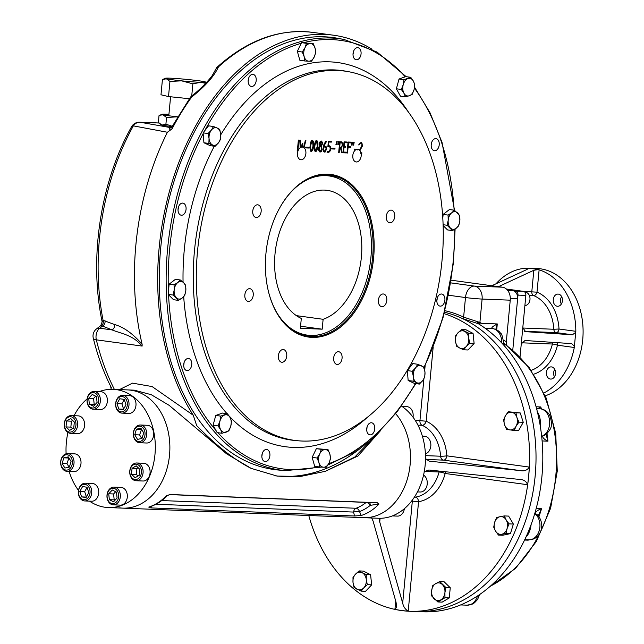 <?xml version="1.0" encoding="UTF-8"?>
<svg xmlns="http://www.w3.org/2000/svg" width="644" height="644" viewBox="0 0 644 644"><rect width="100%" height="100%" fill="white"/><g stroke="black" fill="none" stroke-linecap="round" stroke-linejoin="round"><path stroke-width="0.97" d="M506.401 289.035L523.427 291.354A3.695 2.785 92.3 0 1 525.85 295.411L522.791 327.772L525.617 331.652L572.363 334.791L556.239 332.594A3.695 2.423 97.8 0 0 559.008 329.012L575.825 331.306L575.72 332.376L572.363 334.791M517.623 298.776A7.398 5.579 92.3 0 0 512.777 290.669L515.546 291.048A3.695 2.785 92.3 0 1 517.969 295.097L512.777 350.07L517.623 298.776L510.306 298.486M558.412 294.115A6.102 4.605 92.3 0 1 562.429 300.579A6.102 4.605 92.3 0 1 557.599 306.278A6.102 4.605 92.3 0 1 553.244 299.999A6.102 4.605 92.3 0 1 558.082 294.083A6.102 4.605 92.3 0 1 558.412 294.115M561.335 304.057A6.102 4.605 92.3 0 1 561.624 296.594M551.53 366.911A6.102 4.605 92.3 0 1 555.547 373.383A6.102 4.605 92.3 0 1 550.717 379.075A6.102 4.605 92.3 0 1 546.362 372.796A6.102 4.605 92.3 0 1 551.2 366.887A6.102 4.605 92.3 0 1 551.53 366.911M554.452 376.853A6.102 4.605 92.3 0 1 554.742 369.398M523.5 291.37L536.999 292.167A3.695 2.343 -68 0 1 533.707 295.612A3.695 2.785 -87.7 0 1 531.807 291.7L533.828 270.279L538.223 269.603L529.545 268.186L536.822 268.476A64.706 48.815 92.3 0 1 540.348 268.789A64.706 48.815 92.3 0 1 583.037 328.368A64.706 48.815 92.3 0 1 545.267 395.81M522.791 327.772L520.038 356.889M571.743 343.638L574.392 346.432L574.295 347.486A64.706 48.815 92.3 0 1 544.019 392.945M521.262 343.944L524.997 340.499L571.534 343.614M575.72 332.376L574.392 346.432M538.223 269.603L539.117 269.836A64.706 48.815 92.3 0 1 575.825 331.306M498.496 286.652L533.828 270.279M495.961 283.835A64.706 48.815 92.3 0 1 526.929 268.178L527.637 268.154L527.186 269.377L491.791 285.743M529.73 268.194L527.637 268.154L528.169 268.572M86.385 496.926L84.678 491.63L87.085 487.363M86.063 497.506L81.579 496.894L79.832 491.444L82.553 486.598L87.029 487.21L88.783 492.66L86.063 497.506M86.296 497.079L81.579 496.894M84.678 491.63L79.832 491.444M78.512 491.259A7.688 5.804 -87.7 0 0 86.521 499.06A7.688 5.804 -87.7 0 0 87.777 485.818A7.688 5.804 -87.7 0 0 78.512 491.259M78.399 491.171A8.871 6.698 -87.7 0 0 84.694 500.943A8.871 6.698 -87.7 0 0 91.69 492.982A8.871 6.698 -87.7 0 0 85.394 483.209A8.871 6.698 -87.7 0 0 78.399 491.171M84.694 500.943L91.681 501.217A8.871 6.698 -87.7 0 0 98.677 493.256A8.871 6.698 -87.7 0 0 92.382 483.483L85.394 483.209M69.101 467.158L66.984 463.608L68.948 457.964M64.899 468.051L62.13 463.414L63.828 457.828L68.304 456.878L71.065 461.515L69.367 467.101L64.899 468.051M66.984 463.608L62.13 463.414M68.683 458.021L63.828 457.828M63.015 456.459A7.688 5.804 -87.7 0 0 64.384 469.605A7.688 5.804 -87.7 0 0 72.329 461.201A7.688 5.804 -87.7 0 0 63.015 456.459M63.241 455.574A8.871 6.698 -87.7 0 0 60.963 465.298A8.871 6.698 -87.7 0 0 67 471.319A8.871 6.698 -87.7 0 0 71.46 469.339A8.871 6.698 -87.7 0 0 73.746 459.607A8.871 6.698 -87.7 0 0 67.701 453.585A8.871 6.698 -87.7 0 0 63.241 455.574M67 471.319L73.988 471.601A8.871 6.698 -87.7 0 0 78.447 469.613A8.871 6.698 -87.7 0 0 80.725 459.888A8.871 6.698 -87.7 0 0 74.688 453.867L67.701 453.585M72.498 428.719L70.856 427.117L71.42 421.176L72.675 420.435M66.002 426.924L66.565 420.983L70.727 418.536L74.318 422.037L73.754 427.986L69.6 430.425L66.002 426.924L70.856 427.117M71.42 421.176L66.565 420.983M70.888 416.781A7.688 5.804 -87.7 0 0 64.819 427.576A7.688 5.804 -87.7 0 0 74.793 428.936A7.688 5.804 -87.7 0 0 70.888 416.781M71.774 415.638A8.871 6.698 -87.7 0 0 71.291 415.597A8.871 6.698 -87.7 0 0 64.271 423.881A8.871 6.698 -87.7 0 0 70.107 433.291A8.871 6.698 -87.7 0 0 70.59 433.332A8.871 6.698 -87.7 0 0 77.618 425.048A8.871 6.698 -87.7 0 0 71.774 415.638M70.59 433.332L77.578 433.605A8.871 6.698 -87.7 0 0 84.614 425.008A8.871 6.698 -87.7 0 0 78.278 415.871L71.291 415.597M94.974 404.722L94.193 404.319L93.581 398.419L95.69 396.189M88.727 398.225L92.293 394.458L96.471 396.583L97.083 402.484L93.525 406.259L89.347 404.126L88.727 398.225L93.581 398.419M94.193 404.319L89.347 404.126M97.526 395.472A7.688 5.804 -87.7 0 0 87.56 397.589A7.688 5.804 -87.7 0 0 93.734 407.918A7.688 5.804 -87.7 0 0 97.526 395.472M99.007 394.756A8.871 6.698 -87.7 0 0 94.064 391.488A8.871 6.698 -87.7 0 0 87.777 396.422A8.871 6.698 -87.7 0 0 88.421 405.953A8.871 6.698 -87.7 0 0 93.364 409.222A8.871 6.698 -87.7 0 0 99.651 404.287A8.871 6.698 -87.7 0 0 99.007 394.756M93.364 409.222L100.351 409.495A8.871 6.698 -87.7 0 0 107.387 400.898A8.871 6.698 -87.7 0 0 101.052 391.761L94.064 391.488M123.584 409.093L121.885 403.796L124.284 399.53M119.76 398.765L124.236 399.377L125.991 404.826L123.262 409.673L118.786 409.061L117.039 403.611L119.76 398.765M121.885 403.796L117.039 403.611M123.503 409.246L118.786 409.061M127.311 405.004A7.688 5.804 -87.7 0 0 119.301 397.203A7.688 5.804 -87.7 0 0 118.045 410.453A7.688 5.804 -87.7 0 0 127.311 405.004M128.977 405.157A8.871 6.698 -87.7 0 0 122.682 395.384A8.871 6.698 -87.7 0 0 115.678 403.345A8.871 6.698 -87.7 0 0 121.974 413.118A8.871 6.698 -87.7 0 0 128.977 405.157M121.974 413.118L128.961 413.4A8.871 6.698 -87.7 0 0 136.005 404.794A8.871 6.698 -87.7 0 0 129.661 395.666L122.682 395.384M141.72 438.492L139.603 434.941L141.567 429.306M140.923 428.22L143.692 432.857L141.986 438.435L137.518 439.385L134.749 434.756L136.456 429.17L140.923 428.22M141.302 429.363L136.456 429.17M139.603 434.941L134.749 434.756M142.807 439.804A7.688 5.804 -87.7 0 0 141.43 426.658A7.688 5.804 -87.7 0 0 133.493 435.062A7.688 5.804 -87.7 0 0 142.807 439.804M144.127 440.754A8.871 6.698 -87.7 0 0 146.413 431.029A8.871 6.698 -87.7 0 0 140.368 425.008A8.871 6.698 -87.7 0 0 135.908 426.996A8.871 6.698 -87.7 0 0 133.63 436.721A8.871 6.698 -87.7 0 0 139.668 442.742A8.871 6.698 -87.7 0 0 144.127 440.754M139.668 442.742L146.655 443.016A8.871 6.698 -87.7 0 0 153.691 434.418A8.871 6.698 -87.7 0 0 147.355 425.281L140.368 425.008M114.978 500.275L114.197 499.873L113.585 493.972L115.695 491.742M117.087 498.037L113.529 501.813L109.351 499.68L108.731 493.787L112.298 490.012L116.475 492.137L117.087 498.037M113.585 493.972L108.731 493.787M114.197 499.873L109.351 499.68M108.297 500.799A7.688 5.804 -87.7 0 0 118.255 498.681A7.688 5.804 -87.7 0 0 112.088 488.353A7.688 5.804 -87.7 0 0 108.297 500.799M108.369 501.571A8.871 6.698 -87.7 0 0 113.304 504.84A8.871 6.698 -87.7 0 0 119.591 499.905A8.871 6.698 -87.7 0 0 118.947 490.374A8.871 6.698 -87.7 0 0 114.012 487.106A8.871 6.698 -87.7 0 0 107.717 492.048A8.871 6.698 -87.7 0 0 108.369 501.571M113.304 504.84L120.291 505.121A8.871 6.698 -87.7 0 0 126.578 500.179A8.871 6.698 -87.7 0 0 125.934 490.656A8.871 6.698 -87.7 0 0 120.992 487.387L114.012 487.106M137.993 476.021L136.351 474.419L136.914 468.478L138.17 467.737M139.812 469.339L139.257 475.288L135.095 477.727L131.497 474.226L132.06 468.285L136.222 465.837L139.812 469.339M136.914 468.478L132.06 468.285M136.351 474.419L131.497 474.226M134.926 479.482A7.688 5.804 -87.7 0 0 141.004 468.695A7.688 5.804 -87.7 0 0 131.022 467.335A7.688 5.804 -87.7 0 0 134.926 479.482M135.594 480.69A8.871 6.698 -87.7 0 0 136.077 480.738A8.871 6.698 -87.7 0 0 143.097 472.454A8.871 6.698 -87.7 0 0 137.261 463.044A8.871 6.698 -87.7 0 0 136.778 463.004A8.871 6.698 -87.7 0 0 129.758 471.279A8.871 6.698 -87.7 0 0 135.594 480.69M136.077 480.738L143.065 481.012A8.871 6.698 -87.7 0 0 150.084 472.728A8.871 6.698 -87.7 0 0 144.248 463.318A8.871 6.698 -87.7 0 0 143.765 463.278L136.778 463.004M404.384 508.696A8.871 6.698 92.3 0 1 397.453 516.11L392.429 515.908M423.567 475.103A8.871 6.698 92.3 0 1 424.686 490.012A8.871 6.698 92.3 0 1 420.226 492L417.465 491.887M402.017 406.461L406.823 406.654A8.871 6.698 92.3 0 1 411.766 409.914A8.871 6.698 92.3 0 1 413.021 417.191M422.375 436.189L424.517 436.27A8.871 6.698 92.3 0 1 430.812 446.042A8.871 6.698 92.3 0 1 425.402 453.819M524.932 292.215L525.254 292.231A6.657 5.023 92.3 0 1 529.972 299.557A6.657 5.023 92.3 0 1 524.892 305.53M177.543 116.814L166.538 117.49L162.94 114.793A20.334 0.966 5.4 0 0 177.543 116.806M161.942 114.302L159.97 115.204L162.94 114.793A20.334 0.966 5.4 0 1 161.942 114.302A20.334 0.966 5.4 0 1 166.877 114.213A20.334 0.966 -174.6 0 1 168.929 114.31M159.97 115.204L159.004 115.719L158.376 122.4L161.966 125.089A20.334 0.966 5.4 0 0 172.045 126.594M160.34 124.324L160.952 124.759A20.334 0.966 5.4 0 0 161.966 125.089L165.902 124.171L172.214 126.28M165.902 124.171L166.538 117.49M355.536 574.134A8.871 6.698 92.3 0 1 362.17 572.725L366.267 574.569L366.275 579.608L367.33 584.688L363.755 587.9A8.871 6.698 92.3 0 1 357.114 589.308A8.871 6.698 92.3 0 1 353.009 582.426A8.871 6.698 92.3 0 1 355.536 574.134L359.111 570.922L362.17 572.725A8.871 6.698 92.3 0 1 366.275 579.608A8.871 6.698 -87.7 0 1 363.755 587.9L361.22 591.152L354.055 587.505L353.009 582.426L353.001 577.394L355.536 574.134M366.267 574.569L370.598 574.746L371.66 584.857L365.551 591.321L361.22 591.152M367.33 584.688L371.66 584.857M359.111 570.922L363.441 571.099L370.598 574.746M466.216 346.544A8.871 6.698 92.3 0 1 459.575 347.953L456.516 346.15L455.469 341.079L455.461 336.039L457.989 332.787A8.871 6.698 92.3 0 1 464.63 331.378A8.871 6.698 92.3 0 1 468.735 338.261A8.871 6.698 92.3 0 1 466.216 346.544L463.68 349.797L459.575 347.953A8.871 6.698 92.3 0 1 455.469 341.079A8.871 6.698 -87.7 0 1 457.989 332.787L461.563 329.575L468.727 333.222L468.735 338.261L469.782 343.333L466.216 346.544M461.563 329.575L465.894 329.744L473.058 333.391L474.113 343.51L468.011 349.974L463.68 349.797M468.727 333.222L473.058 333.391M469.782 343.333L474.113 343.51M509.887 429.894A8.871 6.698 92.3 0 1 504.55 424.702L503.568 420.049L505.387 415.871L508.245 411.741L511.561 412.249A8.871 6.698 92.3 0 1 516.899 417.441A8.871 6.698 92.3 0 1 516.061 426.264A8.871 6.698 92.3 0 1 509.887 429.894L506.57 429.395L504.55 424.702A8.871 6.698 92.3 0 1 505.387 415.871A8.871 6.698 -87.7 0 1 511.561 412.249L515.916 412.788L516.899 417.441L518.919 422.134L516.061 426.264L514.25 430.442L509.887 429.894M508.245 411.741L520.247 412.957L523.25 422.311L518.581 430.611L514.25 430.442M515.916 412.788L520.247 412.957M518.919 422.134L523.25 422.311M495.566 531.083A8.871 6.698 92.3 0 1 494.648 522.324L496.629 517.559L499.937 516.721L504.292 515.924L506.144 519.877A8.871 6.698 92.3 0 1 507.061 528.635A8.871 6.698 92.3 0 1 501.773 534.238A8.871 6.698 92.3 0 1 495.566 531.083L493.715 527.13L494.648 522.324A8.871 6.698 92.3 0 1 499.937 516.721A8.871 6.698 -87.7 0 1 506.144 519.877L509.034 523.87L507.061 528.635L506.12 533.441L498.456 535.075L495.566 531.083M504.292 515.924L508.623 516.102L513.365 524.047L510.451 533.618L502.787 535.245L498.456 535.075M509.034 523.87L513.365 524.047M506.12 533.441L510.451 533.618M431.633 590.822A8.871 6.698 92.3 0 1 435.674 583.633L439.755 581.564L445.922 587.561L444.924 592.633A8.871 6.698 92.3 0 1 440.874 599.83A8.871 6.698 92.3 0 1 434.233 598.92A8.871 6.698 92.3 0 1 431.633 590.822L432.631 585.75L435.674 583.633A8.871 6.698 92.3 0 1 442.323 584.543A8.871 6.698 -87.7 0 1 444.924 592.633L444.956 597.753L437.831 601.939L431.665 595.942L431.633 590.822M439.755 581.564L444.086 581.733L450.253 587.731L449.287 597.922L442.162 602.116L437.831 601.939M445.922 587.561L450.253 587.731M444.956 597.753L449.287 597.922M308.774 515.506A150.857 113.803 -87.7 0 0 401.542 610.552A150.857 113.803 -87.7 0 0 409.745 611.277L422.963 611.8A150.857 113.803 -87.7 0 0 451.299 608.226A150.857 113.803 -87.7 0 0 466.707 602.164A150.857 113.803 -87.7 0 0 523.701 541.829A150.857 113.803 -87.7 0 0 531.606 523.202A150.857 113.803 -87.7 0 0 540.598 428.115A150.857 113.803 -87.7 0 0 536.363 407.837A150.857 113.803 -87.7 0 0 478.339 323.731L462.271 318.482A150.857 113.803 -87.7 0 0 444.497 312.284A150.857 113.803 -87.7 0 1 535.132 476.206A150.857 113.803 -87.7 0 1 416.177 611.534A150.857 113.803 -87.7 0 0 533.61 488.329A150.857 113.803 -87.7 0 0 462.271 318.482A1.481 0.926 -64.9 0 0 463.632 317.13L479.893 322.459L482.106 299.058A11.834 8.927 -87.7 0 0 474.354 286.089A11.834 7.744 97.8 0 0 465.483 297.544L448.449 295.226M531.179 523.83C530.567 530.101 528.563 534.818 525.174 537.981M537.136 411.427C539.833 415.565 540.904 420.701 540.348 426.835M479.893 322.459L481.599 323.32L477.687 322.547L478.339 323.731M536.911 409.133L540.791 406.952L536.074 406.767M544.349 435.513L544.317 435.521A7.398 5.273 61.3 0 1 544.309 435.529A7.398 5.273 61.3 0 1 542.514 436.004L544.945 434.314A7.398 3.904 47.8 0 0 546.828 433.726A7.398 3.904 47.8 0 0 546.828 433.718C549.831 429.484 553.8 427.68 549.718 415.332C547.481 411.315 544.124 409.117 539.648 408.739A14.047 10.602 -87.7 0 0 539.608 408.739M541.628 435.972L542.514 436.004C542.667 437.831 544.47 439.554 547.931 441.18A133.115 100.416 -87.7 0 0 546.989 433.573M546.064 434.37L547.931 441.18L542.111 440.947M537.209 516.11A7.398 3.445 -35 0 1 539.133 516.963C542.57 522.815 542.642 528.507 539.358 534.037C536.814 537.869 533.296 539.793 528.796 539.817A14.047 10.602 -87.7 0 0 538.931 531.517A14.047 10.602 -87.7 0 0 537.209 516.11L535.164 513.791A7.398 4.975 -46.3 0 1 537.257 514.757A7.398 4.975 -46.3 0 1 537.273 514.773L537.281 514.781M538.207 515.764L541.54 508.744L536.186 508.535M534.705 513.775L535.164 513.791C535.687 511.642 537.812 509.959 541.54 508.744A133.115 100.416 -87.7 0 1 538.931 516.673M501.716 342.914A14.047 10.602 -87.7 0 0 492.427 328.496L492.427 328.496A7.398 4.838 -82.2 0 1 492.724 328.521L492.757 328.529A7.398 4.846 -82.3 0 0 492.427 328.496C490.905 327.973 492.523 326.452 497.281 323.94L496.725 329.849M495.8 329.39L497.281 323.94L481.599 323.32M503.407 340.233L506.321 341.626L510.241 300.176A11.834 8.927 -87.7 0 0 510.306 298.703A11.834 8.927 -87.7 0 0 503.584 287.441A11.834 8.927 -87.7 0 0 502.489 287.2L451.154 280.204M506.321 341.626L506.651 345.12M489.698 586.756L515.482 568.435L536.323 541.515L550.62 508.197L557.261 471.166L555.732 433.412L546.152 397.968L529.247 367.684L506.305 345.015L503.391 344.532M409.745 611.277A150.857 113.803 -87.7 0 0 528.273 480.038A150.857 113.803 -87.7 0 0 444.127 313.676M371.685 517.993L373.085 521.077L396.044 602.237L396.664 607.163L394.925 609.329A150.793 113.755 -87.7 0 0 408.216 611.14C405.277 609.385 403.434 606.72 402.685 603.138L379.735 521.978L379.429 519.45L379.88 518.291M424.122 471.754L428.815 470.015L519.539 479.434C523.604 479.49 526.301 481.253 527.629 484.723A150.793 113.755 -87.7 0 0 529.296 467.069C527.347 470.209 524.377 471.384 520.376 470.603L429.379 461.16M429.113 461.12L425.37 458.512M519.539 479.434L520.086 479.498M439.425 471.118A4.436 3.349 -87.7 0 0 439.119 471.988A4.436 0.829 -165.1 0 1 445.181 473.485A41.409 31.242 92.3 0 1 418.568 501.668A4.436 2.882 81.4 0 0 415.356 497.144L414.438 497.104M415.267 420.46L419.936 420.645A4.436 3.349 -87.7 0 0 422.142 425.314A4.436 2.793 113.7 0 0 426.175 421.216L433.162 347.269M360.262 517.39A59.159 44.629 -87.7 0 0 363.482 517.671L378.503 518.267A59.159 44.629 -87.7 0 0 423.929 473.396A59.159 44.629 -87.7 0 0 401.437 406.066M363.482 517.671A59.159 44.629 -87.7 0 0 407.089 479.909A59.159 44.629 -87.7 0 0 395.649 413.665A59.159 44.629 92.3 0 1 407.089 479.909A59.159 44.629 92.3 0 1 363.482 517.671L122.883 508.132A59.159 44.629 -87.7 0 0 169.815 450.784A59.159 44.629 -87.7 0 0 127.568 389.902A59.159 44.629 92.3 0 1 169.815 450.784A59.159 44.629 92.3 0 1 122.883 508.132A59.159 44.629 -87.7 0 1 119.663 507.85M321.734 148.941C319.666 140.489 317.919 156.79 321.734 148.941M321.936 143.644C320.253 137.124 319.078 150.028 321.936 143.644M320.559 146.325L319.247 147.082L318.74 148.764L318.925 150.406L319.899 151.147M321.01 141.704L319.947 142.211L319.577 143.523L319.786 145.013L320.511 145.504M321.115 140.923L321.936 141.809L322.129 143.628L321.155 145.882L321.863 149.4L320.471 151.799L319.754 151.912M323.9 146.84C323.538 151.501 324.27 152.242 326.081 149.054L325.84 147.444L323.9 146.84M342.278 144.811L342.02 143.105L340.145 142.485L339.71 147.049C341.022 147.532 341.884 146.784 342.278 144.811M341.175 142.517L340.145 142.485M339.871 142.445L339.718 147.017M341.336 141.761L342.511 144.787L341.94 146.719L340.748 147.782L341.964 152.7L341.392 152.684M340.169 147.846L339.364 147.79L338.913 152.588L338.406 152.564M353.902 142.252L353.347 145.133L352.888 145.117M406.155 76.676L377.11 52.092L344.049 39.461L337.416 38.238A218.002 142.735 97.8 0 0 160.718 247.892A218.002 142.735 97.8 0 0 278.578 470.048L285.3 470.651L321.356 467.093M185.303 360.141A6.102 3.993 97.8 0 0 183.725 364.383A6.102 3.993 97.8 0 0 186.905 370.59A6.102 3.993 97.8 0 0 191.687 365.084A6.102 3.993 97.8 0 0 188.547 358.499A6.102 3.993 97.8 0 0 185.303 360.141M261.883 455.364A6.102 3.993 97.8 0 0 265.062 461.571A6.102 3.993 97.8 0 0 269.844 456.065A6.102 3.993 97.8 0 0 266.705 449.48A6.102 3.993 97.8 0 0 261.883 455.364M367.507 433.001A6.102 3.993 97.8 0 0 369.922 434.861A6.102 3.993 97.8 0 0 374.703 429.363A6.102 3.993 97.8 0 0 371.572 422.778A6.102 3.993 97.8 0 0 366.742 428.663A6.102 3.993 97.8 0 0 367.507 433.001M440.311 306.142A6.102 3.993 97.8 0 0 444.867 300.418A6.102 3.993 97.8 0 0 441.712 294.026A6.102 3.993 97.8 0 0 436.882 299.911A6.102 3.993 97.8 0 0 440.061 306.117A6.102 3.993 97.8 0 0 440.311 306.142M437.638 149.102A6.102 3.993 97.8 0 0 439.16 142.702A6.102 3.993 97.8 0 0 436.036 138.653A6.102 3.993 97.8 0 0 431.214 144.538A6.102 3.993 97.8 0 0 434.394 150.744A6.102 3.993 97.8 0 0 437.638 149.102M361.059 53.871A6.102 3.993 97.8 0 0 357.879 47.672A6.102 3.993 97.8 0 0 353.057 53.557A6.102 3.993 97.8 0 0 356.237 59.763A6.102 3.993 97.8 0 0 361.059 53.871M255.435 76.242A6.102 3.993 97.8 0 0 253.02 74.374A6.102 3.993 97.8 0 0 248.198 80.259A6.102 3.993 97.8 0 0 251.369 86.465A6.102 3.993 97.8 0 0 255.612 83.06A6.102 3.993 97.8 0 0 255.435 76.242M182.63 203.102A6.102 3.993 97.8 0 0 178.058 209.01A6.102 3.993 97.8 0 0 181.23 215.209A6.102 3.993 97.8 0 0 186.011 209.703A6.102 3.993 97.8 0 0 182.88 203.126A6.102 3.993 97.8 0 0 182.63 203.102M197.547 250.902A186.341 122.006 97.8 0 0 298.293 440.794A186.341 122.006 97.8 0 0 440.665 272.219A186.341 122.006 97.8 0 0 348.581 71.701A186.341 122.006 97.8 0 0 197.547 250.902M389.918 222.824A6.392 4.186 -82.2 0 1 389.652 222.8A6.392 4.186 -82.2 0 1 386.368 215.901A6.392 4.186 -82.2 0 1 391.383 210.129A6.392 4.186 -82.2 0 1 394.692 216.835A6.392 4.186 -82.2 0 1 389.918 222.824M381.989 306.689A6.392 4.186 -82.2 0 1 381.723 306.665A6.392 4.186 -82.2 0 1 378.439 299.766A6.392 4.186 -82.2 0 1 383.454 293.994A6.392 4.186 -82.2 0 1 386.762 300.7A6.392 4.186 -82.2 0 1 381.989 306.689M337.271 364.44A6.392 4.186 -82.2 0 1 337.005 364.415A6.392 4.186 -82.2 0 1 333.721 357.517A6.392 4.186 -82.2 0 1 338.728 351.745A6.392 4.186 -82.2 0 1 342.045 358.45A6.392 4.186 -82.2 0 1 337.271 364.44M281.951 362.25A6.392 4.186 -82.2 0 1 281.686 362.226A6.392 4.186 -82.2 0 1 278.401 355.319A6.392 4.186 -82.2 0 1 283.416 349.555A6.392 4.186 -82.2 0 1 286.725 356.253A6.392 4.186 -82.2 0 1 281.951 362.25M248.439 301.392A6.392 4.186 -82.2 0 1 248.173 301.376A6.392 4.186 -82.2 0 1 244.889 294.469A6.392 4.186 -82.2 0 1 249.904 288.697A6.392 4.186 -82.2 0 1 253.213 295.403A6.392 4.186 -82.2 0 1 248.439 301.392M256.368 217.527A6.392 4.186 -82.2 0 1 256.103 217.511A6.392 4.186 -82.2 0 1 252.818 210.604A6.392 4.186 -82.2 0 1 257.833 204.832A6.392 4.186 -82.2 0 1 261.142 211.538A6.392 4.186 -82.2 0 1 256.368 217.527M303.042 147.194A6.392 4.186 -82.2 0 1 303.582 147.436L305.385 140.32L305.908 140.352L304.048 147.758A6.392 4.186 -82.2 0 1 305.642 154.995A6.392 4.186 -82.2 0 1 301.086 159.776A6.392 4.186 -82.2 0 1 300.829 159.76A6.392 4.186 -82.2 0 1 297.464 154.624A6.392 4.186 -82.2 0 1 300.225 147.75L299.742 140.11L300.273 140.118L300.756 147.42A6.392 4.186 -82.2 0 1 301.32 147.194L302.213 143.556L302.833 143.572L302.761 147.162A6.392 4.186 97.8 0 0 302.278 147.049A6.392 4.186 97.8 0 0 302.245 147.041L302.117 144.997L301.609 147.041A6.392 4.186 97.8 0 0 301.344 147.082M355.609 149.891L355.335 149.851A6.392 4.186 97.8 0 1 357.291 149.215L357.573 149.255A6.392 4.186 -82.2 0 1 357.871 149.279A6.392 4.186 -82.2 0 1 359.529 150.1L361.695 146.18L361.976 144.175L360.817 143.274L358.805 144.932C361.195 141.374 362.339 141.849 362.226 146.365L359.932 150.527A6.392 4.186 -82.2 0 1 360.994 152.765L361.856 152.805L361.783 153.578L361.147 153.554A6.392 4.186 -82.2 0 1 356.406 161.974A6.392 4.186 -82.2 0 1 356.14 161.95A6.392 4.186 -82.2 0 1 352.775 156.758A6.392 4.186 -82.2 0 1 355.609 149.891L354.24 149.835L354.313 149.094L357.573 149.223L357.501 149.963M351.535 145.093L352.091 142.211L352.542 142.227L351.986 145.109L351.535 145.093M348.066 142.026L351.093 142.147L351.02 142.912L348.509 142.815L348.154 146.574L350.513 146.671L350.441 147.444L348.082 147.355L347.543 153.014L347.027 152.998L348.066 142.026M339.71 141.696C343.188 142.034 343.622 144.071 341.03 147.822L342.246 152.741L341.666 152.725L340.435 147.854L339.638 147.822L339.187 152.628L338.68 152.604L339.71 141.696M337.826 144.546L338.382 141.664L338.841 141.68L338.285 144.562L337.826 144.546M328.818 142.034L328.464 145.794C330.058 145.576 330.831 146.615 330.774 148.909C330.267 151.646 329.1 152.725 327.273 152.153L327.345 151.372C330.444 153.183 331.443 145.069 327.877 146.55L328.384 141.245L331.394 141.366L331.322 142.131L328.545 141.994L328.472 145.769M319.899 145.866C317.178 139.845 325.309 140.134 321.428 145.922L322.137 149.44C320.744 155.671 316.107 148.732 319.899 145.866M313.507 146.116C313.378 149.03 312.598 150.857 311.189 151.598C308.734 150.326 310.585 138.774 312.421 140.585C313.483 140.722 313.845 142.574 313.507 146.116L313.234 146.083C313.105 148.828 312.38 150.656 311.052 151.565M265.932 253.615A82.086 53.742 97.8 0 0 268.113 290.106A82.086 53.742 97.8 0 0 345.514 322.724A82.086 53.742 97.8 0 0 362.492 198.102A82.086 53.742 97.8 0 0 279.19 208.825A82.086 53.742 97.8 0 0 265.932 253.615M305.787 147.17L309.056 147.299L308.983 148.04L305.715 147.911L305.787 147.17M317.838 146.293C317.701 149.207 316.928 151.034 315.512 151.767C313.056 150.471 314.916 138.951 316.743 140.754C317.806 140.899 318.168 142.743 317.838 146.293L317.556 146.252C317.436 149.006 316.703 150.833 315.375 151.734M326.25 141.938L323.98 146.011L326.234 146.816L326.597 149.022L325.188 151.992L324.504 152.097L323.586 151.517L323.151 149.352L323.586 145.222L325.582 141.447L326.323 141.125L326.25 141.938M331.732 148.201L334.993 148.329L334.92 149.07L331.66 148.941L331.732 148.201M336.192 144.489L336.748 141.6L337.206 141.616L336.651 144.498L336.192 144.489M343.606 152.056L346.142 152.153L346.07 152.902L343.019 152.781L344.049 141.889L347.1 142.01L347.027 142.791L344.492 142.686L344.146 146.381L345.715 146.446L345.643 147.218L344.065 147.162L343.606 152.056M353.17 145.15L353.717 142.276L354.176 142.292L353.628 145.174L353.17 145.15M298.365 140.078L298.872 140.102L297.842 150.986L297.335 150.97L298.365 140.078M268.065 289.913A81.345 53.259 97.8 0 0 308.243 336.281A81.345 53.259 97.8 0 0 371.999 262.865A81.345 53.259 97.8 0 0 330.203 175.071A81.345 53.259 97.8 0 0 279.094 209.002M178.018 209.855A6.102 3.993 97.8 0 0 178.348 207.424M248.157 81.104A6.102 3.993 97.8 0 0 248.487 78.673M353.017 54.402A6.102 3.993 97.8 0 0 353.347 51.971M431.174 145.383A6.102 3.993 97.8 0 0 431.504 142.952M436.841 300.764A6.102 3.993 97.8 0 0 437.171 298.325M366.702 429.508A6.102 3.993 97.8 0 0 367.032 427.077M261.842 456.21A6.102 3.993 97.8 0 0 262.172 453.779M183.685 365.228A6.102 3.993 97.8 0 0 184.015 362.797M300.756 147.42L300.482 147.379A6.392 4.186 97.8 0 0 300.209 147.532M299.991 140.11L300.482 147.379M308.782 147.259L308.709 148.007L305.441 147.879M312.276 140.569C313.234 140.851 313.556 142.686 313.234 146.083M312.155 141.358L310.778 143.226L310.319 145.963L310.263 148.732L311.165 150.728M317.323 146.268L316.631 141.527C314.618 144.393 314.288 147.532 315.624 150.946L317.323 146.268M316.486 141.527L316.349 141.487C314.344 144.361 314.014 147.5 315.351 150.905L315.496 150.905M316.598 140.746C317.564 141.02 317.878 142.863 317.556 146.252M326.049 141.092L323.98 146.011M324.898 146.043L325.961 146.784L326.323 148.981L324.914 151.96L324.359 152.073M324.697 146.88L323.626 146.808L323.377 149.384L323.586 150.752L324.455 151.292M331.113 141.326L331.322 142.131M331.04 142.091L328.545 141.994M329.197 145.826L330.203 146.711L330.501 148.869C329.986 151.606 328.818 152.684 326.991 152.113M328.931 146.59L327.885 146.526M334.719 148.289L334.647 149.03L331.386 148.901M336.925 141.583L336.651 144.498M336.369 144.457L335.918 144.449M346.826 141.97L347.027 142.791M346.754 142.751L344.492 142.686M345.868 152.113L345.796 152.861L342.745 152.741M345.434 146.405L345.361 147.186L343.791 147.122L343.606 152.024M344.218 142.654L344.146 146.357M350.819 142.107L351.02 142.912M350.747 142.871L348.509 142.815M348.235 142.775L348.154 146.574M350.231 146.631L350.159 147.412L348.082 147.355M347.8 147.315L347.543 153.014M347.269 152.982L346.754 152.958M352.268 142.187L351.986 145.109M351.713 145.069L351.262 145.061M357.299 149.183L357.227 149.931M355.335 149.851L354.24 149.81M298.599 140.062L297.568 150.946L297.061 150.929M359.529 150.1L359.255 150.06A6.392 4.186 -82.2 0 1 359.65 150.495L362.266 145.133L361.928 143.145L360.954 142.501M360.833 143.274L358.531 144.9M339.243 151.992A6.392 4.186 97.8 0 0 339.098 152.62M360.994 152.765L360.712 152.733A6.392 4.186 -82.2 0 1 360.873 153.513L361.147 153.554M302.559 143.564L302.761 147.162M305.626 140.336L303.767 147.726A6.392 4.186 97.8 0 0 303.308 147.404L303.582 147.436M301.634 146.961L302.519 147.082A6.392 4.186 -82.2 0 0 301.891 147.073L301.609 147.041M313 146.099C312.734 140.464 311.929 140.432 310.601 146.003C310.883 151.678 311.68 151.71 313 146.099M377.271 502.723L170.676 494.528L166.579 495.558L167.094 495.84L169.372 494.632M377.07 502.706L379.042 503.986L370.292 505.347A4.436 2.431 51 0 0 366.203 502.409A52.502 39.606 92.3 0 1 356.084 508.261A4.436 3.349 -87.7 0 0 353.604 512.077L155.929 504.244M354.49 515.981L361.187 515.506L359.537 511.578A4.436 0.982 -3.6 0 0 353.604 512.077L354.49 515.981L150.801 507.907L148.724 507.086L149.416 506.981C155.953 504.872 161.845 501.161 167.094 495.848M380.717 430.425L358.008 455.96L325.236 471.336L300.563 476.447L277.145 476.085L251.184 468.397L226.583 453.819L169.114 405.318L151.276 394.708L134.371 390.175L113.014 389.33A59.159 44.629 92.3 0 1 155.26 450.212A59.159 44.629 92.3 0 1 108.329 507.553A59.159 44.629 92.3 0 1 89.5 501.137M372.119 49.274A220.377 144.288 97.8 0 0 333.471 35.203A220.377 144.288 97.8 0 0 177.825 165.13A220.377 144.288 97.8 0 0 193.272 415.243L196.678 425.628C216.295 445.664 234.464 459.921 251.184 468.397M275.326 475.819A224.072 146.711 97.8 0 0 368.191 441.776M325.236 471.336L354.82 457.031L376.78 434.241M218.453 66.887C214.186 76.209 205.283 86.24 191.735 96.978L190.632 96.93C199.793 89.677 206.982 82.569 212.206 75.614L216.73 67.531L218.453 66.887A220.377 144.288 -82.2 0 1 312.976 32.417L333.471 35.203M105.036 320.688A4.436 3.542 -68 0 1 102.517 326.049L101.398 325.647A4.436 3.848 -92.3 0 0 103.072 320.301L114.592 324.536C123.664 327.055 132.841 333.632 142.131 344.282A220.377 144.288 -82.2 0 1 167.4 132.253L172.093 128.848A220.377 144.288 -82.2 0 1 191.735 96.978M142.131 344.282L142.131 346.078C132.616 334.816 121.716 333.834 112.072 329.913L102.517 326.049L99.699 328.223A8.871 5.587 -127.7 0 0 96.463 328.955A8.871 8.871 0 0 0 93.267 338.084A8.871 3.453 166.3 0 0 96.334 339.839A220.377 144.288 97.8 0 0 114.374 389.379M119.494 389.588L132.503 383.14L152.089 386.553L193.272 415.243M111.46 387.889L111.484 387.93C103.748 372.771 97.679 356.156 93.267 338.084M170.37 130.008C169.131 128.905 169.38 128.132 171.135 127.689A3.695 2.866 -87.9 0 0 171.24 127.697M158.891 123.004L140.134 122.255L171.199 127.713L171.707 127.238L172.093 128.848M171.707 127.238L190.632 96.93M151.718 506.168L150.801 507.907M369.463 502.409A4.436 2.351 97.1 0 1 370.292 505.347A55.835 42.118 92.3 0 1 359.537 511.578A4.436 2.777 69.5 0 0 356.084 508.261L161.716 500.557M114.592 324.536A4.436 3.542 -68 0 1 112.072 329.913L99.699 328.223A8.871 5.812 -82.2 0 0 96.334 339.839L142.131 346.078M101.398 325.647L100.746 325.655L102.155 321.847C88.783 258.759 100.279 182.349 131.537 126.779A8.871 3.429 -151 0 1 133.356 125.862A8.871 7.631 100 0 1 140.134 122.255A8.871 6.698 -87.7 0 0 139.651 122.215A8.871 8.871 0 0 0 131.537 126.779M167.4 132.253L133.356 125.862A202.723 132.728 -82.2 0 0 103.072 320.301L102.155 321.847M323.586 467.206A8.871 5.812 -82.2 0 1 318.957 462.593L317.098 458.029L319.794 453.77L321.3 449.343L325.252 449.552A8.871 5.812 -82.2 0 1 329.873 454.165A8.871 5.812 -82.2 0 1 329.044 462.988A8.871 5.812 -82.2 0 1 323.586 467.206L319.625 466.989L318.957 462.593A8.871 5.812 -82.2 0 1 319.794 453.77A8.871 5.812 97.8 0 1 325.252 449.552L328.021 449.609L329.873 454.165L330.541 458.568L329.044 462.988L326.347 467.254L323.586 467.206M317.098 458.029L312.155 457.361L316.349 448.667L328.021 449.609M321.3 449.343L316.349 448.667M319.625 466.989L314.683 466.312L312.155 457.361M459.84 220.715A8.871 5.812 -82.2 0 1 456.21 228.242L452.458 230.592L447.121 225.263L448.2 220.256A8.871 5.812 -82.2 0 1 451.83 212.721A8.871 5.812 -82.2 0 1 457.651 212.955A8.871 5.812 -82.2 0 1 459.84 220.715L458.761 225.73L456.21 228.242A8.871 5.812 -82.2 0 1 450.389 228.008A8.871 5.812 97.8 0 1 448.2 220.256L448.087 215.08L451.83 212.721L454.39 210.21L459.727 215.539L459.84 220.715M452.458 230.592L447.516 229.916L443.112 225.529M447.121 225.263L443.088 224.716M448.087 215.08L443.144 214.404L449.44 209.542L454.39 210.21M442.782 218.211L443.144 214.404M413.359 81.08A8.871 5.812 -82.2 0 1 414.06 89.661L412.128 94.467L409.351 95.739L405.39 96.85L403.949 93.235A8.871 5.812 -82.2 0 1 403.249 84.646A8.871 5.812 -82.2 0 1 407.95 78.568A8.871 5.812 -82.2 0 1 413.359 81.08L414.8 84.694L414.06 89.661A8.871 5.812 -82.2 0 1 409.351 95.739A8.871 5.812 97.8 0 1 403.949 93.235L401.317 89.452L403.249 84.646L403.989 79.679L410.727 77.304L413.359 81.08M405.39 96.85L400.447 96.173L396.374 88.783L399.038 79.011L405.784 76.628L410.727 77.304M401.317 89.452L396.374 88.783M403.989 79.679L399.038 79.011M310.44 43.542A8.871 5.812 -82.2 0 1 315.061 48.155L315.729 52.55L314.224 56.978L311.535 61.244L308.766 61.196A8.871 5.812 -82.2 0 1 304.145 56.583A8.871 5.812 -82.2 0 1 304.982 47.753A8.871 5.812 -82.2 0 1 310.44 43.542L313.201 43.599L315.061 48.155A8.871 5.812 -82.2 0 1 314.224 56.978A8.871 5.812 97.8 0 1 308.766 61.196L304.813 60.979L304.145 56.583L302.286 52.019L304.982 47.753L306.48 43.333L310.44 43.542M304.813 60.979L299.871 60.303L297.343 51.351L301.537 42.657L313.201 43.599M302.286 52.019L297.343 51.351M306.48 43.333L301.537 42.657M422.657 380.652A8.871 5.812 -82.2 0 1 416.813 382.713L413.102 381.184L413.287 376.313L412.289 371.274L415.597 367.845A8.871 5.812 -82.2 0 1 421.442 365.784A8.871 5.812 -82.2 0 1 424.968 372.184A8.871 5.812 -82.2 0 1 422.657 380.652L419.341 384.082L416.813 382.713A8.871 5.812 -82.2 0 1 413.287 376.313A8.871 5.812 97.8 0 1 415.597 367.845L417.723 364.254L423.969 367.152L424.968 372.184L424.774 377.062L422.657 380.652M413.102 381.184L408.151 380.507L407.346 370.598L412.78 363.586L417.723 364.254M412.289 371.274L407.346 370.598M419.341 384.082L414.398 383.405L408.151 380.507M211.369 130.096A8.871 5.812 -82.2 0 1 217.205 128.035L219.733 129.404L220.731 134.435L220.538 139.313L218.421 142.904A8.871 5.812 -82.2 0 1 212.576 144.964A8.871 5.812 -82.2 0 1 209.05 138.557A8.871 5.812 -82.2 0 1 211.369 130.096L213.486 126.506L217.205 128.035A8.871 5.812 -82.2 0 1 220.731 134.435A8.871 5.812 97.8 0 1 218.421 142.904L215.104 146.333L208.865 143.435L209.05 138.557L208.052 133.525L211.369 130.096M215.104 146.333L210.161 145.657L203.923 142.759L203.11 132.849L208.543 125.83L213.486 126.506M208.865 143.435L203.923 142.759M208.052 133.525L203.11 132.849M174.178 290.033A8.871 5.812 -82.2 0 1 177.816 282.507L180.368 279.995L183.637 282.74L185.705 285.316L185.818 290.492A8.871 5.812 -82.2 0 1 182.188 298.019A8.871 5.812 -82.2 0 1 176.367 297.794A8.871 5.812 -82.2 0 1 174.178 290.033L174.065 284.857L177.816 282.507A8.871 5.812 -82.2 0 1 183.637 282.74A8.871 5.812 97.8 0 1 185.818 290.492L184.748 295.507L182.188 298.019L178.444 300.37L173.107 295.049L174.178 290.033M180.368 279.995L175.426 279.319L169.122 284.181L174.065 284.857M178.444 300.37L173.502 299.702L168.156 294.372L169.122 284.181M173.107 295.049L168.156 294.372M220.659 429.669A8.871 5.812 -82.2 0 1 219.958 421.087L220.699 416.121L227.445 413.738L230.069 417.513A8.871 5.812 -82.2 0 1 230.777 426.095A8.871 5.812 -82.2 0 1 226.068 432.172A8.871 5.812 -82.2 0 1 220.659 429.669L218.034 425.893L219.958 421.087A8.871 5.812 -82.2 0 1 224.667 415.01A8.871 5.812 97.8 0 1 230.069 417.513L231.518 421.128L230.777 426.095L228.845 430.908L222.1 433.283L220.659 429.669M220.699 416.121L215.756 415.444L222.502 413.062L227.445 413.738M222.1 433.283L217.157 432.607L213.084 425.217L215.756 415.444M218.034 425.893L213.084 425.217M322.193 329.181L323.127 319.295A65.817 43.092 97.8 0 0 361.767 250.943A65.817 43.092 97.8 0 0 327.088 190.326A65.817 43.092 97.8 0 0 276.558 243.472A65.817 43.092 97.8 0 0 301.303 318.426L300.37 328.311L322.193 329.181L300.563 326.226M276.807 312.654A80.339 52.599 97.8 0 0 319.746 334.614A80.339 52.599 97.8 0 0 370.316 262.639A80.339 52.599 97.8 0 0 340.845 179.757A80.339 52.599 97.8 0 0 293.592 189.433M306.19 335.935A81.329 53.251 97.8 0 0 317.001 335.21L319.746 334.614M340.845 179.757L338.358 178.444A81.329 53.251 97.8 0 0 328.134 174.854M323.127 319.295L296.393 315.649M205.678 83.326L200.751 82.327A20.334 0.966 -174.6 0 1 181.576 80.838A20.334 0.966 -174.6 0 1 166.345 78.761A20.334 0.966 -174.6 0 1 165.347 78.27A20.334 0.966 -174.6 0 1 170.282 78.182A20.334 0.966 -174.6 0 1 189.457 79.679A20.334 0.966 -174.6 0 1 204.687 81.748A20.334 0.966 5.4 0 1 205.702 82.086L206.386 82.569M166.345 78.761L162.417 79.679L160.984 94.789L168.511 96.56L169.944 81.45L166.345 78.761M205.702 82.086A20.334 0.966 5.4 0 1 200.751 82.327L192.878 83.833L181.576 80.838L169.944 81.45M192.878 83.833L191.719 96.069M189.32 98.717L168.511 96.56M66.115 453.779A59.159 44.629 92.3 0 1 66.364 442.404A59.159 44.629 92.3 0 1 67.95 432.486M74.052 415.702A59.159 44.629 92.3 0 1 87.133 398.902M99.087 391.689A59.159 44.629 92.3 0 1 113.014 389.33M78.496 490.406A59.159 44.629 92.3 0 1 69.141 471.408M523.427 291.354L515.546 291.048M525.85 295.411L517.969 295.097M557.06 342.648A3.695 2.423 -82.2 0 1 557.479 345.192A42.52 32.079 92.3 0 1 533.796 374.172M574.295 347.486L557.479 345.192A3.695 0.636 13.8 0 0 552.399 344.025A38.825 29.286 92.3 0 1 531.195 370.348M521.543 342.801L552.399 344.025A3.695 2.785 92.3 0 1 553.204 342.391M539.117 269.836L536.999 292.167A42.52 32.079 92.3 0 1 559.008 329.012L553.8 329.253A3.695 2.785 -87.7 0 0 556.239 332.594L524.627 331.346M529.344 295.435L533.707 295.612A38.825 29.286 92.3 0 1 553.8 329.253L522.775 328.021M525.834 331.676L525.407 331.62M526.8 269.554L526.929 268.178M510.241 300.176L482.106 299.058A11.834 0.564 5.4 0 1 465.483 297.544L463.632 317.13A152.338 114.922 -87.7 0 0 444.907 310.682M544.945 434.314A14.047 10.602 -87.7 0 0 549.324 418.777A14.047 10.602 -87.7 0 0 539.648 408.739L536.573 408.618M479.643 594.541L477.59 599.443L474.475 602.808L472.261 604.136L467.061 605.175A14.047 10.602 -87.7 0 0 477.486 595.99M503.528 340.233A4.436 3.349 -87.7 0 0 505.218 344.604A133.115 100.416 -87.7 0 1 540.743 531.292M479.861 324.673A4.436 3.349 92.3 0 1 479.885 322.749M492.427 328.496L485.085 328.207M541.427 408.948A133.115 100.416 -87.7 0 0 540.791 406.952M524.578 540.034L528.201 540.179A133.115 100.416 -87.7 0 0 528.41 539.801M512.777 290.669L507.73 290.468M502.489 287.2L474.354 286.089L450.728 282.869M490.374 586.161A133.115 100.416 -87.7 0 0 539.559 533.715M414.028 497.723A4.436 3.349 -87.7 0 1 415.356 497.144A36.974 27.893 92.3 0 0 439.119 471.988L424.316 471.4M395.706 601.061L394.925 609.329M423.897 378.809L419.936 420.645L426.175 421.216A41.409 31.242 92.3 0 1 446.856 455.839A4.436 0.419 -4 0 1 440.609 456.226L425.475 455.622M529.296 467.069L446.856 455.839A4.436 2.906 97.8 0 1 443.523 460.138L425.708 459.43M445.109 471.706A4.436 2.906 97.8 0 1 445.181 473.485L527.629 484.723M408.216 611.14L418.568 501.668L411.621 501.072M380.081 518.291L379.735 521.978M402.685 603.138L412.337 501.096A4.436 3.349 -87.7 0 1 412.635 499.72M424.71 370.211L425.112 365.897M520.376 470.603L443.523 460.138A4.436 3.349 -87.7 0 1 440.609 456.226A36.974 27.893 92.3 0 0 422.142 425.314L417.956 425.145M344.049 39.461A217.688 142.533 97.8 0 0 167.609 248.809A217.688 142.533 97.8 0 0 285.3 470.651M214.307 146.22A193.868 126.932 97.8 0 0 184.305 249.574A193.868 126.932 97.8 0 0 183.057 282.185M183.693 296.699A193.868 126.932 97.8 0 0 227.034 413.681M229.135 415.992A193.868 126.932 97.8 0 0 367.386 417.344M408.884 112.781A193.868 126.932 97.8 0 0 220.755 134.773M203.174 133.606A216.207 141.559 97.8 0 0 169.646 248.995A216.207 141.559 97.8 0 0 168.43 291.539M168.567 294.783A216.207 141.559 97.8 0 0 216.03 430.554M217.93 432.72A216.207 141.559 97.8 0 0 318.329 466.811M328.673 463.712A216.207 141.559 97.8 0 0 415.42 383.542M424.002 367.265A216.207 141.559 97.8 0 0 454.745 229.264M454.141 210.177A216.207 141.559 97.8 0 0 414.414 88.123M405.269 76.813A216.207 141.559 97.8 0 0 303.404 42.729M301.215 43.317A216.207 141.559 97.8 0 0 204.623 130.901M298.293 440.794L295.314 440.528A186.478 122.094 -82.2 0 1 194.496 250.5A186.478 122.094 -82.2 0 1 345.643 71.162L348.581 71.701M379.042 503.986A59.159 44.629 92.3 0 1 361.187 515.506M148.724 507.086A59.159 44.629 -87.7 0 0 166.579 495.558M366.364 502.288A4.436 3.349 -87.7 0 0 366.203 502.409L169.485 494.608M544.309 435.529L546.828 433.726M539.133 516.963L537.257 514.757M503.358 344.765L503.544 342.294C502.465 336.281 501.547 333.351 500.791 333.495C499.865 332.835 500.211 330.726 492.732 328.521M467.061 605.175L460.637 604.925M528.796 539.817L524.755 539.656M327.925 465L352.55 453.038L375.863 435.086L397.187 411.717L415.895 383.607M424.171 367.861L443 317.83L453.312 263.718L455.115 229.023M454.527 210.314L442.034 142.405L430.023 112.772L414.567 87.19M111.179 389.306L110.671 386.328M216.73 67.531C247.159 40.089 279.246 28.376 312.976 32.417M158.867 122.98L139.651 122.215M100.746 325.655L96.463 328.955M165.347 78.27L163.375 79.164M167.722 127.093L167.818 126.063M168.792 115.767L170.588 96.777M108.329 507.553L122.883 508.132"/></g></svg>
